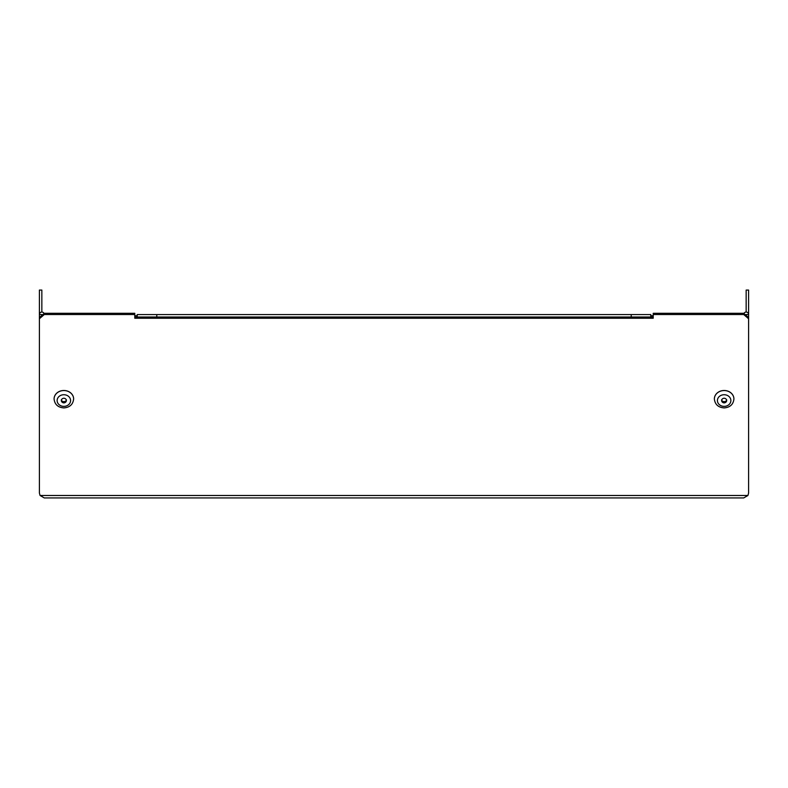 <?xml version="1.0" encoding="UTF-8"?>
<svg xmlns="http://www.w3.org/2000/svg" width="788" height="788" viewBox="0 0 788 788"><rect width="100%" height="100%" fill="white"/><g stroke="black" fill="none" stroke-linecap="round" stroke-linejoin="round"><path stroke-width="1.18" d="M746.157 312.078L746.157 290.063L748.6 290.063L748.6 318.756L743.705 314.52L653.222 314.52L653.222 318.234L650.78 318.234L650.78 317.012L653.222 317.012M743.931 313.496A2.443 2.443 0 0 1 748.6 314.52L746.157 314.52L746.157 315.417M743.705 497.937L44.295 497.937L40.06 495.485L747.94 495.485L743.705 497.937L747.94 495.485L748.6 493.042L748.6 318.756M650.78 318.234L137.22 318.234L137.22 317.012L134.778 317.012M39.4 318.756L44.295 314.52L134.778 314.52L134.778 313.299L44.295 313.299L39.4 317.534L39.4 493.042L40.06 495.485L39.4 493.042M653.222 314.52L653.222 313.299L743.705 313.299L748.6 317.534M134.778 314.52L134.778 318.234L137.22 318.234M747.94 495.485L748.6 493.042M44.295 497.937L40.06 495.485M39.4 317.534L39.4 290.063L41.843 290.063L41.843 312.078M44.069 313.496A2.443 2.443 0 0 0 39.4 314.52L41.843 314.52L41.843 315.417M44.295 313.299L44.295 314.52M156.782 314.57L650.78 314.57L650.78 317.012L156.782 317.012L156.782 314.57L137.22 314.57L137.22 317.012L156.782 317.012M631.218 317.012L631.218 314.57M743.705 313.299L743.705 314.52M733.923 399.024L733.923 398.964A9.781 8.471 180 0 0 733.923 398.964A9.781 8.471 180 0 0 724.142 390.493A9.781 8.471 0 0 0 714.361 398.964A9.781 8.471 0 0 1 714.361 398.964L714.361 399.024C715.002 404.48 718.262 407.445 724.142 407.908C730.023 407.445 733.293 404.48 733.923 399.024A9.781 8.471 180 0 0 724.142 390.553A9.781 8.471 180 0 0 714.361 399.024M724.142 398.226A2.689 2.334 180 0 0 724.142 402.885A2.689 2.334 180 0 0 724.142 398.226M721.552 399.94A2.689 2.334 180 0 0 726.743 399.94M73.639 399.024L73.639 398.964A9.781 8.471 180 0 0 73.639 398.964A9.781 8.471 180 0 0 63.858 390.493A9.781 8.471 0 0 0 54.076 398.964A9.781 8.471 0 0 1 54.076 398.964L54.076 399.024C54.707 404.48 57.967 407.445 63.858 407.908C69.738 407.445 72.998 404.48 73.639 399.024A9.781 8.471 180 0 0 63.858 390.553A9.781 8.471 180 0 0 54.076 399.024M63.858 398.226A2.689 2.334 180 0 0 63.858 402.885A2.689 2.334 180 0 0 63.858 398.226M61.257 399.94A2.689 2.334 180 0 0 66.448 399.94M134.778 315.742L137.22 315.742M650.78 315.742L653.222 315.742M724.142 394.729A6.728 5.821 180 0 0 717.415 400.55A6.728 5.821 180 0 0 724.142 406.372A6.728 5.821 180 0 0 730.87 400.55A6.728 5.821 180 0 0 724.142 394.729M63.858 394.729A6.728 5.821 180 0 0 57.13 400.55A6.728 5.821 180 0 0 63.858 406.372A6.728 5.821 180 0 0 70.585 400.55A6.728 5.821 180 0 0 63.858 394.729"/></g></svg>
